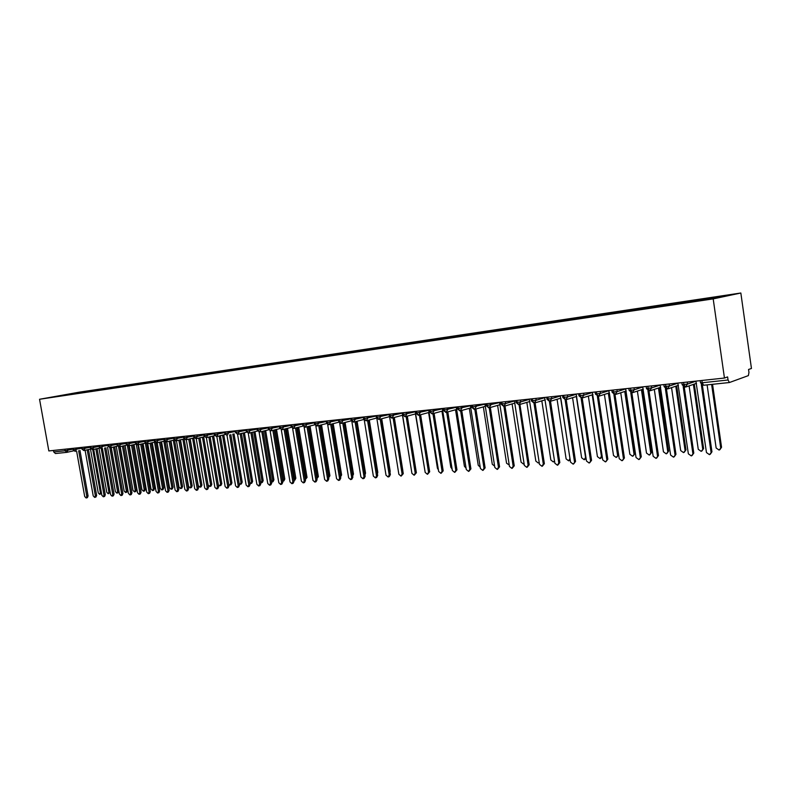 <?xml version="1.0" encoding="UTF-8"?>
<svg xmlns="http://www.w3.org/2000/svg" width="791" height="791" viewBox="0 0 791 791"><rect width="100%" height="100%" fill="white"/><g stroke="black" fill="none" stroke-linecap="round" stroke-linejoin="round"><path stroke-width="1.19" d="M701.894 380.471L702.22 382.755L728.056 379.996L729.421 382.528L748.375 375.616L748.958 372.462L748.543 369.486L751.45 368.458L740.841 293.006L79.13 392.198L39.55 399.267L713.195 298.889L740.841 293.006M85.023 391.525L60.502 395.915L670.57 304.901L714.708 298.177L727.661 295.429L85.023 391.525L85.131 392.158M86.713 391.357L86.407 391.96M90.431 390.803L90.075 391.505M95.197 390.092L94.89 390.685M98.974 389.528L98.608 390.23M103.799 388.806L103.492 389.409M107.616 388.233L107.25 388.945M112.51 387.501L112.193 388.104M116.376 386.918L115.931 387.55M121.33 386.176L121.023 386.789M125.245 385.593L124.938 386.206M130.268 384.841L129.951 385.464M134.233 384.248L133.926 384.861M139.315 383.487L138.998 384.119M143.339 382.884L143.033 383.506M148.49 382.112L148.174 382.765M152.564 381.499L152.268 382.122M157.795 380.718L157.468 381.381M161.918 380.105L161.621 380.728M167.217 379.314L166.891 379.987M171.4 378.681L171.093 379.314M176.769 377.88L176.433 378.573M181.01 377.248L180.704 377.88M186.449 376.437L186.112 377.139M190.75 375.784L190.443 376.427M196.257 374.964L195.921 375.685M200.617 374.311L200.321 374.954M206.214 373.471L205.868 374.212M210.633 372.808L210.337 373.461M216.299 371.968L215.953 372.719M220.778 371.295L220.481 371.938M226.523 370.435L226.177 371.197M231.071 369.753L230.774 370.406M236.904 368.883L236.558 369.654M241.512 368.191L241.215 368.843M247.425 367.301L247.079 368.082M252.102 366.609L251.805 367.271M258.093 365.709L257.757 366.49M262.839 364.997L262.553 365.66M268.92 364.087L268.584 364.869M273.735 363.366L273.449 364.038M279.905 362.446L279.569 363.237M284.79 361.714L284.503 362.397M291.048 360.775L290.712 361.566M296.012 360.034L295.715 360.736M302.36 359.084L302.024 359.885M307.392 358.333L307.096 359.055M313.839 357.364L313.513 358.165M318.941 356.603L318.644 357.344M325.487 355.624L325.21 356.316M330.668 354.843L330.361 355.604M337.312 353.854L337.035 354.546M342.572 353.063L342.266 353.844M349.315 352.054L349.039 352.756M354.655 351.253L354.348 352.054M361.507 350.225L361.23 350.937M366.935 349.414L366.609 350.245M373.886 348.376L373.609 349.088M379.393 347.556L379.077 348.386M386.453 346.498L386.186 347.209M392.049 345.657L391.733 346.498M399.218 344.589L398.951 345.301M404.903 343.739L404.587 344.579M412.19 342.641L411.923 343.363M417.964 341.781L417.658 342.632M425.36 340.674L425.103 341.405M431.224 339.794L430.927 340.654M438.748 338.667L438.491 339.398M444.71 337.777L444.413 338.637M452.353 336.63L452.096 337.371M458.414 335.73L458.118 336.6M466.176 334.563L465.929 335.305M472.336 333.644L472.039 334.514M480.236 332.457L479.989 333.209M486.485 331.528L486.198 332.408M494.513 330.322L494.276 331.073M500.881 329.372L500.594 330.262M509.038 328.146L508.801 328.908M515.514 327.177L515.228 328.077M523.81 325.941L523.573 326.703M530.385 324.953L530.128 325.823M538.829 323.687L538.602 324.468M545.523 322.688L545.296 323.46M554.115 321.403L553.878 322.214M560.918 320.385L560.69 321.166M569.658 319.08L569.411 319.92M576.58 318.041L576.352 318.822M585.469 316.707L585.221 317.587M592.518 315.658L592.301 316.449M601.565 314.304L601.318 315.214M608.734 313.226L608.516 314.027M617.939 311.852L617.692 312.791M625.236 310.754L625.028 311.555M634.609 309.35L634.372 310.299M642.045 308.243L641.847 309.054M651.586 306.809L651.359 307.768M659.15 305.682L658.952 306.493M668.87 304.228L668.642 305.188M676.572 303.072L676.384 303.892M686.469 301.589L686.252 302.558M694.32 300.412L694.132 301.242M728.056 379.996L727.611 376.911L724.447 378.039L713.195 298.889M704.405 298.909L704.217 299.74M724.447 378.039L48.834 450.939L39.55 399.267M66.721 452.343L55.439 453.54L53.739 451.958L53.462 450.445M71.457 393.641L71.487 394.185M82.007 392.059L81.641 392.761M696.505 299.957L696.634 300.867M687.27 382.043L687.567 384.06L685.105 387.204L683.404 382.468M678.807 302.607L678.935 303.517M661.424 305.217L661.553 306.107M644.358 307.768L644.487 308.658M627.589 310.28L627.718 311.16M611.117 312.742L611.265 313.75M594.931 315.164L595.079 316.163M579.032 317.547L579.18 318.536M563.4 319.89L563.548 320.869M548.034 322.194L548.183 323.153M532.936 324.448L533.085 325.408M518.085 326.673L518.224 327.622M503.481 328.868L503.62 329.807M489.115 331.014L489.253 331.953M474.986 333.13L475.124 334.059M461.084 335.216L461.222 336.135M447.399 337.263L447.538 338.153M433.943 339.28L434.081 340.14M420.693 341.257L420.822 342.098M407.652 343.215L407.78 344.026M394.818 345.133L394.946 345.924M382.182 347.031L382.3 347.793M369.733 348.89L369.852 349.652M357.473 350.729L357.601 351.481M345.41 352.529L345.529 353.28M333.515 354.319L333.634 355.05M321.799 356.069L321.927 356.8M310.26 357.799L310.379 358.521M298.889 359.5L299.008 360.221M287.687 361.18L287.805 361.892M276.642 362.832L276.761 363.544M265.756 364.463L265.875 365.165M255.028 366.065L255.137 366.767M244.449 367.657L244.557 368.349M234.017 369.209L234.126 369.901M223.724 370.752L223.863 371.543M213.59 372.274L213.718 373.055M203.584 373.767L203.712 374.548M193.716 375.25L193.844 376.022M183.977 376.704L184.115 377.475M174.376 378.147L174.514 378.909M164.904 379.561L165.032 380.323M155.56 380.965L155.689 381.707M146.335 382.34L146.464 383.071M137.229 383.704L137.357 384.416M128.241 385.049L128.369 385.751M119.372 386.384L119.49 387.066M110.621 387.689L110.74 388.361M101.98 388.984L102.088 389.647M93.447 390.26L93.556 390.902M669.196 384.001L669.483 385.988L667.07 389.103L665.35 384.416M651.448 385.909L651.735 387.887L649.401 390.962L647.631 386.324M634.026 387.788L634.313 389.745L632.029 392.791L630.239 388.203M642.856 386.977L634.313 389.745L629.152 390.477L632.365 392.731M616.921 389.637L617.207 391.575L614.963 394.59L613.49 392.227L613.163 390.042M600.132 391.446L600.418 393.374L598.214 396.36L596.721 394.017L596.394 391.852M609.03 390.665L600.418 393.374L595.396 394.086L598.55 396.301M583.639 393.226L583.916 395.134L581.761 398.091L580.248 395.767L579.932 393.631M567.434 394.976L567.72 396.864L565.605 399.791L564.082 397.497L563.756 395.371M551.515 396.696L551.802 398.565L549.676 401.472L548.183 399.198L547.866 397.092M535.883 398.387L536.16 400.236L534.073 403.113L532.57 400.859L532.254 398.773M520.518 400.038L520.794 401.877L518.787 404.725L517.235 402.5L516.918 400.434M505.409 401.67L505.686 403.489L503.679 406.317L502.156 404.102L501.84 402.055M490.558 403.272L490.845 405.081L488.858 407.879L487.325 405.684L487.009 403.657M475.964 404.844L476.241 406.643L474.293 409.412L472.751 407.246L472.445 405.229M461.608 406.396L461.885 408.176L460.026 410.915L458.424 408.769L458.108 406.772M447.498 407.919L447.775 409.679L445.887 412.408L444.334 410.272L444.018 408.294M433.616 409.422L433.883 411.162L432.094 413.861L430.472 411.755L430.166 409.787M419.952 410.895L420.229 412.625L418.459 415.295L416.837 413.209L416.531 411.261M406.515 412.338L406.792 414.059L405.051 416.709L403.42 414.642L403.113 412.714M393.295 413.772L393.572 415.473L391.802 418.103L390.22 416.046L389.914 414.138M380.283 415.176L380.56 416.867L378.879 419.467L377.238 417.44L376.931 415.532M367.479 416.56L367.756 418.231L366.104 420.812L364.453 418.805L364.147 416.916M354.872 417.915L355.149 419.576L353.528 422.137L351.866 420.14L351.56 418.271M342.463 419.26L342.74 420.901L341.139 423.442L339.477 421.465L339.171 419.606M330.252 420.575L330.519 422.206L328.947 424.727L327.286 422.77L326.98 420.931M318.219 421.87L318.486 423.492L316.944 425.993L315.273 424.045L314.966 422.226M306.374 423.145L306.641 424.767L305.118 427.239L303.447 425.311L303.141 423.501M294.707 424.411L294.964 426.013L293.471 428.465L291.79 426.557L291.493 424.757M283.208 425.647L283.475 427.239L281.932 429.681L280.321 427.783L280.024 425.993M271.886 426.873L272.144 428.445L270.631 430.868L269.009 428.989L268.713 427.209M260.723 428.079L260.99 429.642L259.497 432.044L257.876 430.175L257.579 428.415M249.729 429.266L249.996 430.818L248.522 433.201L246.901 431.342L246.604 429.602M257.54 430.996L249.046 433.092M238.902 430.433L239.159 431.975L237.705 434.338L236.084 432.499L235.787 430.769M238.131 434.269L246.594 432.193L238.22 434.229M228.223 431.579L228.48 433.112L227.126 435.455L225.425 433.636L225.128 431.916M217.693 432.717L217.95 434.239L216.615 436.563L214.915 434.763L214.628 433.053M216.952 436.494L225.178 434.506L217.041 436.464M207.321 433.844L207.578 435.347L206.184 437.66L204.562 435.861L204.266 434.17M206.589 437.591L214.697 435.633L206.678 437.561M198.719 438.105L207.242 487.829L206.402 489.629L204.721 488.007L196.257 438.698L194.349 436.958L194.062 435.268M196.376 438.669L204.365 436.751L196.465 438.639M187.002 436.029L187.259 437.522L185.905 439.796L184.273 438.026L183.987 436.355M188.713 439.153L197.206 488.541L196.376 490.321L194.724 488.709L186.29 439.737L194.171 437.848L186.389 439.697M177.055 437.107L177.313 438.58L175.978 440.844L174.346 439.084L174.06 437.433M184.125 438.926L176.452 440.745L184.857 489.411L186.498 491.013L187.309 489.233L188.565 488.878L187.754 490.647L186.617 490.974M167.247 438.165L167.504 439.628L166.189 441.872L164.558 440.132L164.271 438.481M166.575 441.813L174.218 440.004L166.654 441.783M157.577 439.203L157.834 440.666L156.529 442.891L154.898 441.16L154.621 439.529M156.915 442.831L164.449 441.052L156.994 442.802M148.036 440.241L148.293 441.685L147.086 443.889L145.376 442.179L145.089 440.557M154.809 442.09L147.462 443.81M138.623 441.249L138.88 442.693L137.693 444.878L135.983 443.187L135.696 441.566M143.082 443.632L151.012 489.056L152.544 490.588L153.296 488.887L145.317 443.118L138.059 444.799M129.338 442.258L129.586 443.682L128.419 445.857L126.708 444.176L126.431 442.565M135.933 444.117L128.785 445.778M120.173 443.247L120.43 444.661L119.194 446.826L117.562 445.145L117.286 443.553M126.679 445.115L119.629 446.747M111.136 444.216L111.383 445.63L110.167 447.775L108.545 446.114L108.258 444.532M117.552 446.094L110.602 447.696M102.217 445.185L102.464 446.579L101.258 448.715L99.636 447.063L99.359 445.491M90.481 449.061L98.262 492.892L99.686 494.365L100.378 492.734L92.735 449.604L90.846 448.003L90.569 446.44M92.834 449.585L99.666 448.022L92.893 449.565M84.726 447.073L84.963 448.448L83.797 450.554L82.175 448.922L81.898 447.37M90.886 448.962L84.212 450.475M76.144 447.993L76.391 449.367L75.234 451.453L73.612 449.842L73.336 448.299M695.902 381.114L706.462 452.551L709.448 454.657L711.94 451.799L710.229 454.291M702.378 385.098L711.94 451.799M701.301 384.406L711.04 452.225M707.105 384.881L716.142 448.003L719.098 450.069L721.55 447.261L719.869 449.703M720.67 447.676L711.623 384.406M721.55 447.261L712.553 384.307M677.838 383.062L688.368 453.826L691.304 455.923L693.786 453.085L692.026 455.586M684.255 387.115L693.786 453.085M683.187 386.572L692.857 453.51M660.109 384.98L670.61 455.082L673.487 457.158L675.959 454.35L674.169 456.852M666.467 389.073L675.959 454.35M665.389 388.648L675.01 454.776M642.707 386.858L653.168 456.318L655.996 458.375L658.458 455.586L656.639 458.088M648.996 390.962L658.458 455.586M647.928 390.645L657.499 456.012M625.622 388.697L636.043 457.524L638.821 459.571L641.274 456.803L639.435 459.304M631.851 392.801L641.274 456.803M630.763 392.573L640.295 457.228M689.109 385.879L698.255 449.298L701.152 451.354L703.595 448.566L701.874 451.018M702.695 448.981L693.4 384.396M703.595 448.566L694.31 384.08M671.549 387.639L680.685 450.583L683.533 452.62L685.965 449.852L684.215 452.314M685.046 450.257L675.771 386.206M685.965 449.852L676.701 385.889M654.315 389.38L663.441 451.829L666.23 453.856L668.652 451.107L666.872 453.569M667.723 451.523L658.458 387.995M668.652 451.107L659.407 387.679M637.378 391.09L646.494 453.065L649.243 455.072L651.655 452.353L649.836 454.815M650.706 452.759L641.452 389.755M651.655 452.353L642.421 389.439M608.833 390.507L619.234 458.711L621.963 460.738L624.406 457.999L622.527 460.5M615.003 394.59L624.406 457.999M613.915 394.452L623.407 458.414M620.747 392.781L629.854 454.271L632.543 456.259L634.946 453.569L633.116 456.021M633.987 453.975L624.752 391.486M634.946 453.569L625.73 391.169M592.35 392.287L602.712 459.878L605.392 461.895L607.824 459.175L605.936 461.667M598.451 396.321L607.824 459.175M597.363 396.281L606.816 459.591M576.164 394.037L586.487 461.024L589.117 463.022L591.549 460.332L589.631 462.814M582.186 398.011L591.549 460.332M581.108 398.051L590.521 460.748M560.255 395.757L570.548 462.152L573.129 464.139L575.541 461.46L573.613 463.941M566.218 399.653L575.541 461.46M565.13 399.781L574.503 461.875M544.623 397.438L554.877 463.259L557.418 465.227L558.772 462.982L559.82 462.577L557.873 465.049M550.516 401.264L559.82 462.577M549.419 401.472L558.772 462.982M604.413 394.442L613.5 455.458L616.149 457.435L618.542 454.756L616.683 457.218M617.553 455.161L608.348 393.196M618.542 454.756L609.347 392.88M602.297 457.06L600.537 458.385M588.356 396.073L597.423 456.625L600.033 458.592L601.417 456.338L592.222 394.867M586.141 458.731L584.668 459.531M572.575 397.685L581.632 457.771L584.193 459.719L585.558 457.485L576.382 396.518M570.242 460.164L569.075 460.659M557.072 399.277L566.109 458.899L568.62 460.837L569.965 458.622L560.809 398.14M529.258 399.099L539.482 464.347L541.983 466.304L543.308 464.08L544.366 463.674L542.408 466.136M535.082 402.856L544.366 463.674M533.994 403.113L543.308 464.08M501.039 404.043L505.686 403.489L514.427 400.968L524.344 465.424L526.796 467.362L528.101 465.157L529.179 464.742L527.211 467.204M519.914 404.428L529.179 464.742M519.094 404.676L528.101 465.157M486.247 405.625L499.576 402.579L509.463 466.472L511.876 468.391L513.161 466.206L514.249 465.81L512.261 468.252M505.004 405.971L514.249 465.81M503.897 406.287L513.161 466.206M471.713 407.187L484.982 404.171L494.83 467.501L497.203 469.419L498.459 467.244L499.566 466.848L497.569 469.281M490.351 407.494L499.566 466.848M489.233 407.82L498.459 467.244M470.358 405.457L480.434 468.519L482.777 470.418L484.013 468.272L485.12 467.867L483.123 470.289M475.935 408.987L485.12 467.867M474.808 409.313L484.013 468.272M554.6 461.45L553.74 461.766M541.825 400.839L550.843 460.006L553.314 461.934L554.511 460.866M526.836 402.382L535.833 461.104L538.266 463.002L539.185 462.419M512.103 403.904L521.071 462.171L523.464 464.06L524.087 463.763M497.608 405.397L506.556 463.229L509.236 464.999M483.35 406.871L492.279 464.268L494.612 466.126M456.239 406.979L466.285 469.528L468.579 471.406L469.795 469.271L470.922 468.875L468.915 471.288M461.756 410.46L470.922 468.875M460.619 410.776L469.795 469.271M469.32 408.324L478.229 465.286L480.226 467.174M442.347 408.472L452.353 470.507L454.627 472.375L455.814 470.259L456.951 469.864L454.934 472.267M447.815 411.903L456.951 469.864M446.668 412.23L455.814 470.259M455.527 409.758L464.406 466.285L466.067 468.143M428.682 409.946L438.659 471.476L440.884 473.334L442.06 471.238L443.197 470.843L441.19 473.226M434.101 413.337L443.197 470.843M432.944 413.653L442.06 471.238M441.951 411.162L450.811 467.273L452.126 469.023M415.245 411.399L425.182 472.425L427.377 474.274L428.524 472.187L429.681 471.802L427.654 474.175M420.604 414.741L429.681 471.802M419.438 415.057L428.524 472.187M428.584 412.556L437.423 468.252L438.392 469.814M415.502 411.715L402.54 414.692L411.913 473.364L414.079 475.193L415.206 473.137L416.373 472.741L414.346 475.104M407.316 416.125L416.373 472.741M406.149 416.442L415.206 473.137M415.433 413.92L424.866 470.477M389.627 416.847L398.862 474.284L400.988 476.103L402.105 474.056L403.272 473.671L401.245 476.014M394.244 417.48L403.272 473.671M393.068 417.796L402.105 474.056M402.49 415.265L411.518 470.882M376.862 418.538L386.008 475.193L388.104 477.003L389.202 474.966L390.378 474.58L389.281 476.607L388.351 476.914M381.381 418.825L390.378 474.58M380.194 419.141L389.202 474.966M402.757 470.487L402.837 471.011M402.817 470.467L394.314 417.47M364.275 420.1L373.352 476.093L375.428 477.883L376.496 475.866L377.683 475.48L376.605 477.487L375.656 477.804M368.715 420.15L377.683 475.48M367.528 420.456L376.496 475.866M389.874 471.495L390.052 472.593M390.2 471.387L381.717 418.736M351.876 421.593L360.904 476.973L362.94 478.743L363.998 476.755L365.185 476.37L364.127 478.357L363.158 478.674M356.247 421.445L365.185 476.37M355.05 421.761L363.998 476.755M377.198 472.484L377.782 472.296L377.416 473.839M377.782 472.296L369.308 419.991M339.675 423.037L348.633 477.833L350.64 479.603L351.688 477.626L352.875 477.24L351.837 479.217L350.858 479.534M343.976 422.73L352.875 477.24M342.77 423.047L351.688 477.626M364.71 473.453L365.541 473.186L364.948 474.936M365.541 473.186L357.087 421.227M327.642 424.421L336.561 478.693L338.538 480.444L339.557 478.476L340.763 478.1L339.735 480.058L338.736 480.374M331.884 423.986L340.763 478.1M330.668 424.302L339.557 478.476M352.41 474.402L353.488 474.066L352.667 475.935M353.488 474.066L345.064 422.443M315.797 425.766L324.656 479.534L326.614 481.274L327.612 479.326L328.819 478.941L327.81 480.888L326.802 481.215M319.979 425.232L328.819 478.941M318.753 425.548L327.612 479.326M340.427 476.093L340.437 475.292L341.613 474.926L340.555 476.864M340.437 475.292L332.022 423.956M341.613 474.926L333.209 423.65M304.12 427.081L312.939 480.355L314.867 482.085L315.856 480.157L317.062 479.781L316.074 481.709L315.055 482.026M308.253 426.458L317.062 479.781M307.027 426.774L315.856 480.157M328.572 477.398L328.74 476.142L329.916 475.777L328.631 477.784M328.74 476.142L320.335 425.143M329.916 475.777L321.532 424.836M292.621 428.356L301.391 481.175L303.289 482.896L304.268 480.968L305.484 480.602L304.505 482.52L303.467 482.836M296.694 427.674L305.484 480.602M295.468 427.98L304.268 480.968M316.855 478.506L317.201 476.983L318.387 476.617L316.884 478.684M317.201 476.983L308.826 426.309M318.387 476.617L310.023 426.013M281.28 429.612L290.02 481.976L291.889 483.687L292.848 481.778L294.064 481.403L293.115 483.311L292.067 483.637M285.314 428.86L294.064 481.403M284.078 429.167L292.848 481.778M305.296 479.504L305.84 477.804L307.027 477.448L305.306 479.564M305.84 477.804L297.485 427.466M307.027 477.448L298.691 427.17M270.117 430.828L278.808 482.767L280.657 484.468L281.596 482.569L282.822 482.203L281.883 484.092L280.825 484.418M274.101 430.037L282.822 482.203M272.865 430.344L281.596 482.569M294.638 478.624L295.834 478.258L294.895 480.127L293.906 480.434L294.638 478.624L286.312 428.613M295.834 478.258L287.519 428.307M259.102 432.024L267.763 483.548L269.583 485.239L270.512 483.36L271.738 482.985L270.819 484.863L269.741 485.19M263.047 431.194L271.738 482.985M261.801 431.5L270.512 483.36M282.674 481.284L283.603 479.425L284.8 479.059L283.87 480.918L282.832 481.235M283.603 479.425L275.298 429.74M284.8 479.059L276.504 429.434M248.255 433.191L256.877 484.319L258.677 485.99L259.586 484.132L260.822 483.766L259.903 485.625L258.825 485.951M252.161 432.331L260.822 483.766M250.905 432.637L259.586 484.132M271.59 482.085L272.717 480.216L273.923 479.86L273.014 481.699L271.956 482.016M272.717 480.216L264.441 430.848M273.923 479.86L265.657 430.541M237.557 434.338L246.149 485.081L247.919 486.742L248.819 484.893L250.055 484.527L249.155 486.376L248.067 486.702M241.423 433.458L250.055 484.527M240.167 433.765L248.819 484.893M260.664 482.826L261.989 480.997L263.195 480.641L262.305 482.461L261.238 482.777M261.989 480.997L253.733 431.945M263.195 480.641L254.959 431.639M227.017 435.465L235.57 485.822L237.32 487.474L238.2 485.644L239.446 485.279L238.556 487.108L237.458 487.434M230.843 434.566L239.446 485.279M229.588 434.872L238.2 485.644M249.887 483.509L252.626 481.403L251.746 483.222L250.668 483.538M251.419 481.759L243.183 433.023M252.626 481.403L244.409 432.726M216.843 436.523L225.138 486.564L226.869 488.205L227.739 486.376L228.985 486.02L228.115 487.839L226.997 488.166M220.412 435.663L228.985 486.02M219.147 435.96L227.739 486.376M239.248 484.122L240.118 484.319L240.988 482.52L242.204 482.164L241.334 483.963L240.256 484.28M240.988 482.52L232.781 434.091M242.204 482.164L234.007 433.794M206.372 437.641L214.855 487.286L216.566 488.917L217.416 487.108L218.662 486.752L217.812 488.561L216.694 488.878M210.119 436.741L218.662 486.752M208.864 437.037L217.416 487.108M228.747 484.656L229.845 485.061L230.705 483.261L231.921 482.915L231.061 484.705L229.973 485.021M230.705 483.261L222.518 435.149M231.921 482.915L223.754 434.852M199.985 437.799L208.498 487.474L207.647 489.263L206.52 489.589M218.375 485.041L219.72 485.783L220.56 484.003L221.787 483.657L220.936 485.427L219.839 485.743M220.56 484.003L212.403 436.187M221.787 483.657L213.639 435.89M189.978 438.847L198.462 488.176L197.631 489.965L196.504 490.291M200.004 437.799L208.082 484.913L209.724 486.495L210.554 484.725L211.78 484.379L210.95 486.149L209.852 486.465M210.554 484.725L202.427 437.215M211.78 484.379L203.663 436.919M180.121 439.885L188.565 488.878M178.855 440.192L187.309 489.233M190.196 438.797L198.244 485.625L199.876 487.197L200.687 485.447L201.913 485.101L201.102 486.851L199.985 487.167M200.687 485.447L192.579 438.234M201.913 485.101L193.815 437.937M166.763 441.764L175.127 490.094L176.749 491.686L177.55 489.926L178.806 489.57L178.005 491.33L176.858 491.656M170.391 440.903L178.806 489.57M169.116 441.21L177.55 489.926M180.516 439.796L188.545 486.327L190.147 487.899L190.957 486.149L192.183 485.812L191.382 487.543L190.265 487.859M190.957 486.149L182.869 439.232M192.183 485.812L184.115 438.936L176.373 440.775M157.191 442.762L165.537 490.776L167.128 492.358L167.919 490.608L169.185 490.252L168.394 492.002L167.237 492.328M160.791 441.912L169.185 490.252M159.525 442.218L167.919 490.608M170.975 440.775L178.974 487.029L180.556 488.581L181.357 486.851L182.583 486.505L181.792 488.235L180.664 488.551M181.357 486.851L173.288 440.221M182.583 486.505L174.623 440.409M147.759 443.741L156.074 491.448L157.646 493.011L158.427 491.28L159.683 490.924L158.912 492.664L157.745 492.981M151.328 442.911L159.683 490.924M150.053 443.207L158.427 491.28M161.552 441.734L169.531 487.711L171.093 489.253L171.874 487.543L173.11 487.197L172.329 488.917L171.202 489.224M171.874 487.543L163.846 441.2M173.11 487.197L165.22 441.675M138.445 444.72L146.731 492.101L148.283 493.663L149.054 491.943L150.32 491.597L149.548 493.317L148.382 493.633M141.984 443.889L150.32 491.597M140.709 444.186L149.054 491.943M152.258 442.693L160.207 488.383L161.76 489.926L162.521 488.215L163.757 487.879L162.995 489.58L161.858 489.896M162.521 488.215L154.512 442.159M163.757 487.879L155.926 442.822M129.259 445.669L137.515 492.753L139.048 494.306L139.809 492.595L141.075 492.249L140.314 493.96L139.147 494.276M132.779 444.858L141.075 492.249M131.494 445.155L139.809 492.595M153.296 488.887L154.532 488.551L153.78 490.242L152.633 490.558M154.532 488.551L146.75 443.889M120.192 446.618L128.419 493.396L129.942 494.939L130.683 493.238L131.949 492.892L131.207 494.593L130.031 494.909M123.683 445.817L131.949 492.892M122.397 446.104L130.683 493.238M134.025 444.562L141.935 489.718L143.448 491.231L144.189 489.55L145.425 489.214L144.684 490.895L143.537 491.211M144.189 489.55L136.309 444.483M145.425 489.214L137.901 444.839M111.244 447.548L119.441 494.029L120.944 495.562L121.676 493.881L122.941 493.535L122.209 495.215L121.033 495.542M114.705 446.757L122.941 493.535M113.429 447.053L121.676 493.881M125.097 445.491L132.967 490.371L134.47 491.873L135.202 490.202L136.438 489.866L135.706 491.537L134.559 491.854M135.202 490.202L127.391 445.669M136.438 489.866L128.715 445.798M102.415 448.477L110.582 494.662L112.065 496.184L112.787 494.504L114.062 494.157L113.34 495.838L112.154 496.155M105.856 447.686L114.062 494.157M104.57 447.983L112.787 494.504M116.277 446.401L124.128 491.003L125.601 492.506L126.323 490.845L127.569 490.509L126.847 492.17L125.69 492.486M126.323 490.845L118.571 446.757M127.569 490.509L119.866 446.697M93.704 449.387L101.841 495.275L103.305 496.788L104.017 495.126L105.282 494.78L104.58 496.451L103.394 496.768M97.105 448.606L105.282 494.78M95.83 448.902L104.017 495.126M107.566 447.291L115.397 491.646L116.85 493.139L117.562 491.488L118.808 491.152L118.096 492.803L116.939 493.109M117.562 491.488L109.85 447.765M118.808 491.152L111.126 447.577M85.102 450.287L93.209 495.888L94.653 497.391L95.355 495.739L96.631 495.393L95.929 497.045L94.732 497.371M88.483 449.515L96.631 495.393M87.198 449.802L95.355 495.739M110.186 492.407L108.298 493.732M98.974 448.181L106.775 492.269L108.219 493.752L108.921 492.111L101.238 448.715L99.211 447.083L98.944 445.531M76.608 451.167L84.686 496.491L86.12 497.984L86.802 496.343L88.078 496.006L87.386 497.648L86.199 497.964M79.96 450.405L88.078 496.006M78.675 450.702L86.802 496.343M101.525 493.495L99.765 494.345M729.312 382.528L703.614 385.247L702.22 382.755L700.49 382.686M73.682 450.811L67.186 452.274M53.739 451.958L65.159 450.741L64.882 449.209M67.68 448.912L67.927 450.267L66.869 452.343L65.159 450.741L73.088 449.11M682.149 384.653L687.567 384.06L695.971 381.173M664.143 386.581L669.483 385.988L677.946 383.151M646.474 388.47L651.735 387.887L660.238 385.079M612.096 392.148L617.207 391.575L625.79 388.846M578.953 395.698L583.916 395.134L592.558 392.465M562.816 397.428L567.72 396.864L576.382 394.225M546.967 399.129L551.802 398.565L560.493 395.955M531.394 400.8L536.16 400.236L544.87 397.655M516.088 402.431L520.794 401.877L529.515 399.326M457.416 408.72L470.625 405.734M443.346 410.222L456.506 407.266M429.513 411.706L442.614 408.779M415.908 413.159L428.949 410.262M389.35 416.007L402.273 413.149M376.387 417.391L389.123 414.603M363.623 418.755L376.16 416.026M351.066 420.1L363.405 417.43M338.696 421.425L350.858 418.815M326.525 422.73L338.489 420.169M314.531 424.006L326.317 421.504M302.726 425.271L314.334 422.819M291.098 426.517L302.528 424.114M279.638 427.743L290.91 425.39M268.347 428.949L279.45 426.636M257.233 430.136L268.169 427.872M246.268 431.313L257.055 429.088M235.471 432.469L246.1 430.284M224.832 433.606L235.303 431.461M214.331 434.734L224.664 432.628M203.989 435.831L214.173 433.765M197.088 434.941L197.345 436.444L203.831 434.902M183.739 437.996L193.637 436.009M173.822 439.064L183.581 437.107M164.044 440.103L173.674 438.184M154.403 441.141L163.895 439.242M144.891 442.159L154.255 440.29M135.508 443.158L144.743 441.329M126.253 444.147L135.37 442.347M117.117 445.125L126.105 443.356M108.1 446.094L116.979 444.344M99.211 447.083L107.962 445.323M93.417 446.134L93.654 447.518L99.073 446.292M81.76 448.902L90.293 447.241M73.207 449.822L81.631 448.181M628.835 388.351L629.132 390.329M595.089 391.99L595.376 393.948M402.233 412.803L402.52 414.593M196.049 438.728L197.345 436.444L193.795 436.929M92.557 449.634L93.654 447.518L90.431 448.022L90.164 446.48M601.417 456.338L602.139 456.041M207.242 487.829L208.498 487.474M197.206 488.541L198.462 488.176M108.921 492.111L110.078 491.804M100.378 492.734L101.347 492.477M729.421 382.528L703.614 385.247L700.519 382.854L700.203 380.649M73.692 450.811L66.869 452.343L55.439 453.54M686.123 386.918L696.505 383.319M668.039 388.836L678.441 385.296M685.105 387.204L682.168 384.812L681.852 382.626M650.301 390.714L660.712 387.244M667.07 389.103L664.163 386.74L663.847 384.574M632.879 392.563L643.31 389.142M649.362 390.962L646.494 388.628L646.178 386.483M615.784 394.373L626.225 391.011M598.995 396.153L609.446 392.84M614.923 394.59L612.125 392.296L611.809 390.19M582.512 397.903L592.963 394.64M566.316 399.613L576.768 396.4M581.721 398.091L578.972 395.836L578.666 393.77M550.417 401.294L560.859 398.13M565.555 399.791L562.836 397.566L562.53 395.51M534.785 402.945L545.226 399.821M549.676 401.472L546.986 399.257L546.68 397.22M519.43 404.577L529.861 401.492M534.073 403.113L531.414 400.918L531.107 398.901M504.342 406.169L514.763 403.123M518.748 404.725L516.108 402.56L515.801 400.553M489.5 407.731L499.912 404.735M503.679 406.317L501.059 404.161L500.752 402.174M474.916 409.273L485.308 406.317M488.858 407.879L486.267 405.743L485.961 403.766M460.58 410.786L470.952 407.859M474.293 409.412L471.723 407.296L471.426 405.338M446.48 412.279L456.832 409.392M459.976 410.915L457.425 408.828L457.119 406.881M432.608 413.742L442.95 410.885M445.887 412.408L443.365 410.321L443.059 408.403M418.973 415.186L429.286 412.358M432.034 413.861L429.533 411.804L429.226 409.896M405.546 416.6L415.839 413.812M418.409 415.295L415.928 413.258L415.621 411.36M392.336 417.994L402.609 415.235M402.54 414.692L405.002 416.709M379.344 419.368L389.528 416.649M391.802 418.103L389.36 416.096L389.063 414.227M366.549 420.713L376.575 418.063M378.82 419.467L376.397 417.48L376.101 415.621M353.963 422.048L363.83 419.457M366.045 420.812L363.642 418.844L363.336 417.005M341.574 423.353L351.283 420.822M353.458 422.137L351.075 420.179L350.779 418.36M329.363 424.638L338.934 422.167M341.079 423.442L338.706 421.504L338.41 419.695M317.349 425.904L326.772 423.492M328.888 424.727L326.535 422.809L326.238 421.01M305.514 427.16L314.788 424.797M316.875 425.993L314.541 424.085L314.254 422.295M293.866 428.386L302.993 426.072M305.049 427.239L302.735 425.35L302.439 423.571M282.387 429.602L291.375 427.338M293.412 428.465L291.108 426.586L290.811 424.826M271.076 430.788L279.935 428.574M281.932 429.681L279.648 427.812L279.361 426.062M259.932 431.965L268.653 429.8M270.631 430.868L268.367 429.019L268.07 427.278M248.947 433.122L257.55 431.006M259.497 432.044L257.243 430.205L256.946 428.485M248.522 433.201L246.278 431.372L245.991 429.661M237.705 434.338L235.481 432.529L235.194 430.828M227.047 435.455L224.842 433.666L224.555 431.975M216.546 436.563L214.341 434.783L214.064 433.112M206.184 437.66L203.999 435.89L203.722 434.229M195.97 438.738L193.805 436.978L193.518 435.327M185.905 439.796L183.749 438.056L183.463 436.414M175.978 440.844L173.832 439.114L173.555 437.482M166.189 441.872L164.053 440.162L163.777 438.54M147.383 443.83L154.818 442.09M156.529 442.891L154.413 441.19L154.136 439.578M137.98 444.819L145.317 443.118M147.007 443.889L144.901 442.209L144.624 440.607M128.706 445.798L135.933 444.127M137.604 444.878L135.518 443.207L135.241 441.615M119.56 446.767L126.689 445.115M128.34 445.857L126.253 444.196L125.977 442.614M110.532 447.716L117.562 446.104M119.194 446.826L117.117 445.175L116.85 443.603M110.167 447.775L108.11 446.134L107.833 444.572M84.153 450.494L90.896 448.962M90.431 448.022L92.468 449.634M83.797 450.554L81.77 448.942L81.503 447.419M75.234 451.453L73.217 449.861L72.95 448.339M539.215 462.646L538.671 462.854"/></g></svg>
